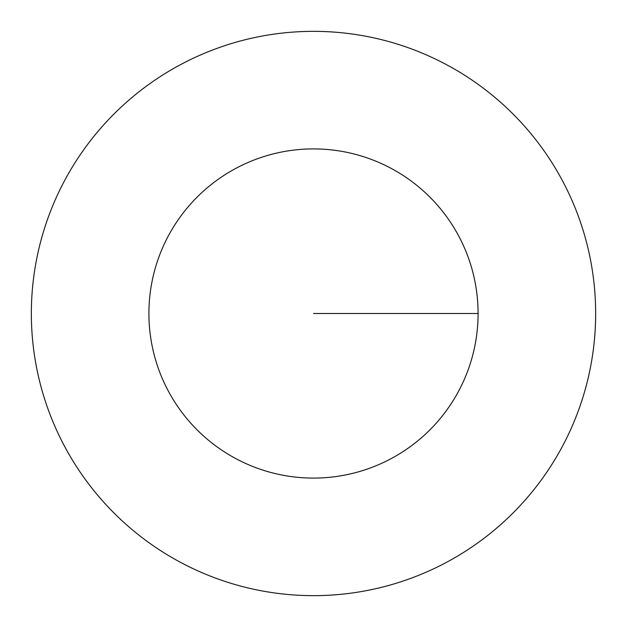 <?xml version="1.0" encoding="UTF-8"?>
<svg xmlns="http://www.w3.org/2000/svg" width="627" height="627" viewBox="0 0 627 627"><rect width="100%" height="100%" fill="white"/><g stroke="black" fill="none" stroke-linecap="round" stroke-linejoin="round"><path stroke-width="0.94" d="M478.087 313.5A164.587 164.587 0 0 1 231.206 456.041A164.587 164.587 0 0 1 231.206 170.959A164.587 164.587 0 0 1 478.087 313.5M595.65 313.5A282.15 282.15 0 0 1 172.425 557.85A282.15 282.15 0 0 1 172.425 69.15A282.15 282.15 0 0 1 595.65 313.5M313.5 313.5L478.087 313.5L313.5 313.5"/></g></svg>
